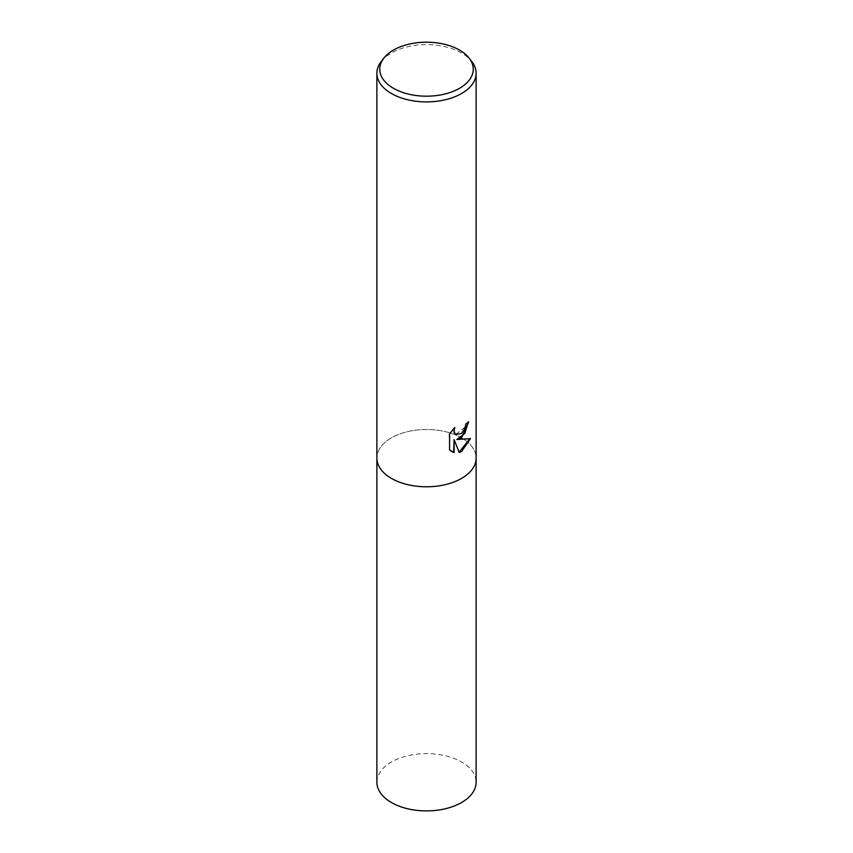<?xml version="1.0" encoding="UTF-8"?>
<svg xmlns="http://www.w3.org/2000/svg" width="853" height="853" viewBox="0 0 853 853"><rect width="100%" height="100%" fill="white"/><g stroke="black" fill="none" stroke-linecap="round" stroke-linejoin="round"><path stroke-width="0.64" stroke-dasharray="4.26 3.2" d="M381.206 61.555A49.623 28.65 180 0 1 391.41 52.993A49.623 28.65 180 0 1 471.794 61.555M461.59 478.394A49.623 28.65 180 0 1 407.51 484.6A49.623 28.65 180 0 1 376.877 458.136A49.623 28.65 180 0 1 391.41 437.877A49.623 28.65 180 0 1 445.49 431.671A49.623 28.65 180 0 1 476.123 458.136L476.123 458.274M468.254 422.299L468.265 421.617A48.994 28.288 180 0 1 465.248 424.133L464.725 427.449L455.801 434.326M469.832 438.794L456.387 439.263M453.657 439.391L459.255 452.495M453.945 428.355L449.115 433.697L449.574 449.947M449.115 449.68L451.493 451.504M376.877 458.274L376.877 458.136A49.623 28.65 180 0 1 391.41 437.877A49.623 28.65 180 0 1 445.49 431.671A49.623 28.65 180 0 1 476.123 458.136M376.877 782.254A49.623 28.65 180 0 1 391.41 761.996A49.623 28.65 180 0 1 445.49 755.79A49.623 28.65 180 0 1 476.123 782.254"/><path stroke-width="1.28" d="M461.59 437.728L456.835 439.519L470.429 438.645L461.59 451.514L459.255 452.495L454.105 439.658L454.105 452.612L449.574 449.947L449.574 433.964L454.798 427.502L454.095 430.669L454.596 432.951L456.014 434.465L461.59 433.431L465.173 427.705L465.695 424.389A49.623 28.65 0 0 0 468.713 421.872L461.59 437.728M469.182 58.175L471.794 61.555A49.623 28.65 180 0 1 476.123 73.251A49.623 28.65 180 0 1 461.59 93.51A49.623 28.65 180 0 1 407.51 99.716A49.623 28.65 180 0 1 376.877 73.251A49.623 28.65 180 0 1 381.206 61.555L383.818 58.175A46.755 26.997 180 0 1 393.436 50.103A46.755 26.997 180 0 1 469.182 58.175A46.755 26.997 180 0 1 459.564 88.285A46.755 26.997 180 0 1 399.982 91.431A46.755 26.997 180 0 1 383.818 58.175M461.59 478.394A49.623 28.65 180 0 0 476.123 458.136A49.623 28.65 180 0 1 461.59 478.394A49.623 28.65 180 0 1 407.51 484.6A49.623 28.65 180 0 1 376.877 458.136L376.877 73.251M468.254 422.299L464.8 433.484L456.835 439.519M459.117 452.143L469.832 438.794M451.493 451.504L453.657 452.346L454.105 439.658M455.801 434.326L454.148 432.695L453.945 428.355M476.123 458.274L476.123 782.254A49.623 28.65 180 0 1 461.59 802.513A49.623 28.65 180 0 1 407.51 808.719A49.623 28.65 180 0 1 376.877 782.254L376.877 458.274M476.123 458.136L476.123 73.251"/></g></svg>
